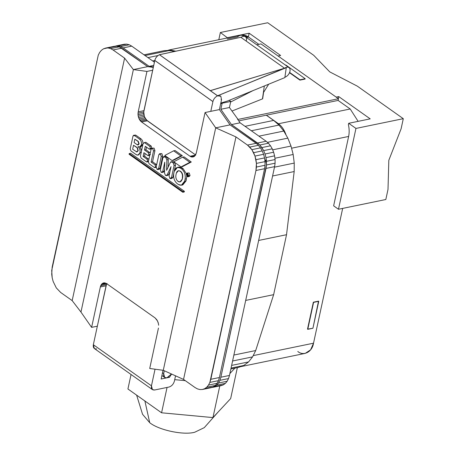 <?xml version="1.0" encoding="UTF-8"?>
<svg xmlns="http://www.w3.org/2000/svg" width="455" height="455" viewBox="0 0 455 455"><rect width="100%" height="100%" fill="white"/><g stroke="black" fill="none" stroke-linecap="round" stroke-linejoin="round"><path stroke-width="0.68" d="M136.625 395.139L142.551 414.289L149.729 422.712L144.861 400.866L149.729 422.712C158.823 430.14 183.553 435.384 194.7 432.25L204.278 427.637L218.235 411.911M220.368 95.874L220.823 96.227L221.522 99.776L220.823 96.227L217.553 95.84L220.823 96.227M288.828 67.482C289.932 68.227 290.313 69.524 289.966 71.372C290.313 69.524 289.932 68.227 288.828 67.482C287.645 66.851 286.252 67.084 284.648 68.182L217.553 95.84L210.301 90.625L217.553 95.84L220.493 95.988L217.553 95.84L159.438 54.725C157.1 55.846 155.553 57.745 154.808 60.435L212.912 101.55C213.662 98.854 215.209 96.955 217.553 95.84C215.209 96.955 213.662 98.854 212.912 101.55L154.797 60.469L143.757 112.027L144.337 116.417L146.419 120.012L195.758 155.07L190.019 156.253L192.954 157.02L195.394 155.263L196.315 152.943L205.057 112.533L210.796 111.35L205.057 112.533L215.704 127.832L230.054 124.875L219.401 109.575L210.796 111.35L212.906 101.584L210.796 111.35L219.401 109.575L221.522 99.776L219.401 109.575L230.054 124.875L256.102 143.308L247.497 145.082L235.969 136.927L183.541 379.413L195.07 387.563L197.498 388.911L199.978 389.56L202.407 389.486L204.693 388.689L206.752 387.205L208.498 385.084L209.874 382.41L255.96 170.488L256.432 163.39L254.988 156.071L251.848 149.644L247.497 145.082L249.789 147.079L258.394 145.304L256.102 143.308L258.394 145.304L249.789 147.079L251.848 149.644L260.459 147.869L258.394 145.304L260.459 147.869L251.848 149.644L253.606 152.681L262.216 150.906L260.459 147.869L262.216 150.906L253.606 152.681L254.988 156.071L263.599 154.296L262.216 150.906L263.599 154.296L254.988 156.071L255.943 159.688L264.548 157.913L263.599 154.296L264.548 157.913L255.943 159.688L256.432 163.39L265.037 161.616L264.548 157.913L265.037 161.616L256.432 163.39L256.438 167.036L265.043 165.267L265.037 161.616L265.043 165.267L256.438 167.036L255.96 170.488L264.571 168.714L265.043 165.267L264.571 168.714L255.96 170.488L210.813 379.294L219.424 377.519L264.571 168.714L219.424 377.519L210.813 379.294L209.874 382.41L218.48 380.642L219.424 377.519L218.48 380.642L209.874 382.41L208.498 385.084L217.109 383.309L218.48 380.642L217.109 383.309L208.498 385.084L206.752 387.205L215.363 385.43L217.109 383.309L215.363 385.43L206.752 387.205L204.693 388.689L213.304 386.915L215.363 385.43L213.304 386.915L202.407 389.486L211.018 387.711L213.304 386.915L202.407 389.486L199.978 389.56L197.498 388.911L195.07 387.563L183.541 379.413L235.969 136.927L215.704 127.832L205.057 112.533L196.315 152.943L194.694 156.111L193.87 156.702L191.982 157.055L193.949 156.645L191.982 157.055L190.992 156.793L194.768 156.014L190.992 156.793L190.019 156.253L195.758 155.07L147.335 120.808L141.596 121.991L190.019 156.253L141.596 121.991L147.335 120.808L144.889 117.771L139.15 118.954L139.856 120.165L145.594 118.988L139.856 120.165L140.68 121.195L146.419 120.012L140.68 121.195L141.596 121.991L139.15 118.954L144.889 117.771L144.337 116.417L138.599 117.595L139.15 118.954L138.599 117.595L144.337 116.417L143.956 114.967L138.218 116.15L138.599 117.595L138.218 116.15L143.956 114.967L143.763 113.488L138.019 114.671L138.218 116.15L138.019 114.671L143.763 113.488L143.757 112.027L138.019 113.21L138.019 114.671L138.019 113.21L143.757 112.027L143.951 110.65L138.212 111.828L138.019 113.21L138.212 111.828L143.951 110.65L152.687 70.235L146.948 71.418L138.212 111.828L146.948 71.418L152.687 70.235L154.808 60.435C155.553 57.745 157.1 55.846 159.438 54.725L241.292 37.191L159.443 54.691L210.284 90.704L284.648 68.182C286.252 67.084 287.645 66.851 288.828 67.482L245.217 36.628C244.011 36.013 242.6 36.269 240.985 37.407L284.563 68.239L240.985 37.407C242.6 36.269 244.011 36.013 245.217 36.628C246.343 37.367 246.735 38.669 246.382 40.535M160.655 54.429L159.677 54.64L160.655 54.429M155.655 166.837L156.236 166.718L155.655 166.837L154.979 164.807L155.655 166.837L154.996 167.65L154.393 167.497L155.655 166.837M156.662 164.744L154.979 164.807L156.662 164.744M138.838 143.939L139.122 143.877L137.99 141.397L138.838 143.939L138.013 144.957L137.262 144.764L138.838 143.939L137.99 141.397L134.839 139.173L138.274 141.34L139.122 143.877L138.149 144.912L138.838 143.939M137.086 151.856L138.223 150.622L136.944 151.896L136.29 151.845L138.223 150.622L137.444 147.773L137.154 147.829L137.933 150.679L137.154 147.829L137.45 147.744L138.223 150.622L136.58 151.754M140.015 152.664L141.448 152.368L140.015 152.664C140.356 150.099 139.679 148.063 137.984 146.567C139.679 148.063 140.356 150.099 140.015 152.664L138.036 155.104L136.233 154.649C138.041 155.633 139.304 154.973 140.015 152.664M141.562 150.668L140.094 146.891L141.562 150.668M139.634 146.982L141.067 146.686L142.881 144.451L141.448 144.747L142.881 144.451C143.194 142.096 142.574 140.237 141.022 138.866L139.583 139.156C141.141 140.532 141.761 142.392 141.448 144.747L139.634 146.982L137.984 146.567C139.639 147.471 140.794 146.863 141.448 144.747C141.761 142.392 141.141 140.532 139.583 139.156L141.022 138.866C142.574 140.237 143.194 142.096 142.881 144.451L140.316 146.681M150.429 148.387L151.868 148.091L151.185 146.061L149.752 146.356L150.429 148.387L149.752 146.356L144.428 142.586L145.862 142.29L151.185 146.061L151.868 148.091L150.429 148.387L149.769 149.2L149.172 149.047L145.299 146.305L144.497 150.013L148.37 152.755L149.047 154.785L150.48 154.49L149.047 154.785L148.387 155.599L147.79 155.445L143.911 152.704L143.115 156.412L146.988 159.153L147.665 161.184L148.54 161.002L147.665 161.184L147.005 161.997L146.402 161.844L141.078 158.078L140.402 156.042L143.092 143.581L144.428 142.586L143.092 143.581L140.402 156.042L141.078 158.078L146.402 161.844L147.665 161.184L146.988 159.153L148.421 158.858L146.988 159.153L143.115 156.412L144.548 156.116L148.882 159.415L144.548 156.116L143.115 156.412L143.911 152.704L147.79 155.445L149.047 154.785L148.37 152.755L149.803 152.459L148.37 152.755L144.497 150.013L145.93 149.718L150.269 153.011L145.93 149.718L144.497 150.013L145.299 146.305L149.172 149.047L150.429 148.387M187.432 174.828L187.545 174.259L187.432 174.828L187.261 174.316L187.716 174.765L186.874 174.822L187.016 174.146L187.545 174.259L187.016 174.146L186.874 174.822L187.432 174.828L187.113 174.993M187.665 175.334L187.96 174.936L187.136 173.582L186.698 175.602L186.942 175.772L187.085 175.101L186.942 175.772L187.392 175.681L186.698 175.602L187.136 173.582L187.966 173.85L187.619 173.924L187.96 174.936L188.387 174.851L187.591 175.351L187.466 176.142L188.222 176.017L187.71 176.119L187.591 175.351L188.41 175.181L187.631 175.346M187.784 176.807L189.223 176.512L190.048 175.493L188.609 175.789L187.784 176.807L187.039 176.614L186.192 174.077L187.039 176.614L188.609 175.789L187.767 173.247L186.192 174.077L187.016 173.059L187.767 173.247L188.609 175.789L190.048 175.493L189.2 172.951L187.016 173.059M186.431 174.248L187.693 173.588L187.09 173.435L186.431 174.248L187.107 176.278L186.431 174.248M188.37 175.619L187.693 173.588L188.37 175.619L187.107 176.278L187.71 176.432L188.37 175.619M158.067 322.305L156.81 319.734L155.07 317.909L106.646 283.647L104.678 282.851L103.712 282.879L102.796 283.198L104.451 282.856L101.971 283.789L105.503 283.067L101.971 283.789L101.272 284.642L107.01 283.459L101.272 284.642L100.726 285.706L106.464 284.529L107.01 283.459L106.464 284.529L100.726 285.706L100.345 286.957L91.609 327.373L97.347 326.189L106.083 285.774L100.345 286.957L106.083 285.774L106.464 284.529L97.347 326.189L91.609 327.373L80.962 312.067L91.609 327.373L100.345 286.957L101.971 283.789L103.712 282.879L104.678 282.851L106.646 283.647L155.07 317.909L157.515 320.946L158.448 323.75L158.067 322.305M158.641 325.234L158.448 323.75L158.641 325.234M158.454 328.072L149.718 368.482L158.454 328.072M163.277 370.313L149.718 368.482L163.277 370.313L215.704 127.832L163.277 370.313L183.541 379.413L163.277 370.313M178.36 184.457L177.154 183.604C174.322 181.107 173.196 177.717 173.764 173.44L174.202 171.421L177.501 167.355L180.504 168.111L181.71 168.964C184.542 171.461 185.668 174.851 185.1 179.128L184.662 181.147L181.363 185.213L178.36 184.457C181.374 186.095 183.473 184.992 184.662 181.147L186.095 180.851L184.662 181.147L185.1 179.128L186.533 178.832L185.1 179.128C185.668 174.851 184.542 171.461 181.71 168.964L183.149 168.668L181.71 168.964L180.504 168.111L181.937 167.815L180.504 168.111C177.49 166.473 175.391 167.576 174.202 171.421L173.764 173.44C173.196 177.717 174.322 181.107 177.154 183.604L178.36 184.457M181.363 185.213L182.796 184.918L186.095 180.851L186.738 176.341L186.095 180.851L182.063 184.98M178.235 167.292L181.937 167.815L183.149 168.668L186.328 173.668L183.149 168.668L181.937 167.815L178.94 167.059L177.501 167.355M178.462 170.727L180.646 171.319C182.341 172.815 183.018 174.845 182.677 177.416L182.239 179.435L180.26 181.875L182.239 179.435L182.392 177.473C182.734 174.908 182.057 172.872 180.356 171.376L180.117 171.205C178.309 170.221 177.046 170.887 176.335 173.19L175.903 175.215L176.335 173.19L178.314 170.75L180.402 171.148L178.462 170.727M177.933 181.312C176.233 179.81 175.556 177.78 175.903 175.215C175.556 177.78 176.233 179.81 177.933 181.312L178.172 181.482C179.981 182.461 181.244 181.801 181.954 179.498L179.975 181.932L177.933 181.312M182.392 177.473L182.677 177.416C183.018 174.845 182.341 172.815 180.646 171.319L180.356 171.376C182.057 172.872 182.734 174.908 182.392 177.473M180.356 171.376L180.646 171.319L180.356 171.376M182.472 166.638L191.288 162.003L189.854 162.298L181.033 166.934L182.472 166.638L181.033 166.934L173.77 161.792L182.591 157.163L189.854 162.298L191.288 162.003L184.025 156.867L182.591 157.163L184.025 156.867L191.288 162.003L182.472 166.638M181.033 166.934L189.854 162.298L182.591 157.163L173.77 161.792L181.033 166.934M187.96 174.936L187.591 175.351M187.085 175.101L187.466 176.142L187.085 175.101M187.403 174.93L187.716 174.765M173.514 160.302L182.33 155.667L180.897 155.963L172.075 160.598L173.514 160.302L172.075 160.598L164.812 155.456L173.634 150.821L180.897 155.963L182.33 155.667L175.067 150.525L173.634 150.821L175.067 150.525L182.33 155.667L173.514 160.302M172.075 160.598L180.897 155.963L173.634 150.821L164.812 155.456L172.075 160.598M164.591 156.787L165.956 156.509L167.412 157.538L168.27 159.586L168.117 167.173L168.276 159.591L166.837 159.881L168.276 159.591L167.412 157.538L165.973 157.834L166.837 159.881L168.27 159.586L166.837 159.881L165.973 157.834L167.412 157.538L165.973 157.834L167.412 157.538L165.956 156.509L164.522 156.804L165.973 157.834L164.522 156.804L165.956 156.509L165.205 156.321L163.772 156.617L164.522 156.804L162.947 157.629L163.772 156.617M160.325 169.755L162.947 157.629L160.325 169.755L161.172 172.297L160.325 169.755M161.923 172.485L163.356 172.189L164.181 171.171L162.748 171.467L161.923 172.485L161.172 172.297L164.181 171.171L164.613 169.18L164.181 171.171L162.606 172.001M164.755 162.168L162.748 171.467L164.755 162.168L164.528 173.139L164.755 162.168M165.427 175.306L164.528 173.139L165.427 175.306M170.636 178.65L172.075 178.354L172.9 177.342L171.461 177.638L170.636 178.65L169.891 178.462L169.044 175.92L171.052 166.627L167.07 175.027L168.509 174.737L167.076 175.033L166.382 175.641L165.671 175.476L167.076 175.033L171.052 166.627L169.044 175.92L169.891 178.462L171.461 177.638L174.083 165.512L173.27 162.992L171.819 161.969L170.409 162.333L166.621 170.324L166.843 159.881L166.621 170.324L170.409 162.333L171.074 161.781L173.253 161.673L171.074 161.781M171.842 162.037L173.253 161.673L174.709 162.697L173.253 161.673L171.819 161.969L173.27 162.992L174.709 162.697L173.27 162.992L174.709 162.697L175.522 165.216L174.709 162.702L173.27 162.992L174.083 165.512L175.522 165.216L172.9 177.342L175.522 165.216L174.083 165.512L171.461 177.638L172.9 177.342L171.325 178.167M166.382 175.641L167.815 175.346L168.504 174.737M168.509 174.737L169.965 171.66L168.509 174.737M157.805 169.573L159.239 169.277L160.063 168.259L158.63 168.555L157.805 169.573L157.055 169.385L156.213 166.843L158.829 154.717L159.654 153.705L160.405 153.892L161.252 156.429L158.63 168.555L160.063 168.259L162.685 156.139L161.252 156.429L162.685 156.139L161.844 153.597L159.654 153.705M133.383 69.587L146.948 71.418L133.383 69.587L80.962 312.067L133.383 69.587L124.596 58.126L72.169 300.607L80.962 312.067L72.169 300.607L124.596 58.126L113.073 49.97L110.639 48.622L108.165 47.974L105.736 48.054L103.444 48.85L101.391 50.334L99.639 52.456L98.269 55.123L52.183 267.051L51.711 274.149L52.2 277.851L53.155 281.469L56.289 287.896L60.646 292.457L72.169 300.607L60.646 292.457L56.289 287.896L53.155 281.469L52.2 277.851L51.705 270.498L98.269 55.123L99.639 52.456L101.391 50.334L103.444 48.85L114.341 46.279L116.77 46.205L119.25 46.854L147.733 66.635L133.383 69.587L147.733 66.635L153.301 67.385L147.733 66.635L121.684 48.202L119.25 46.854L116.77 46.205L114.341 46.279L105.736 48.054L108.165 47.974L116.77 46.205L108.165 47.974L110.639 48.622L119.25 46.854L110.639 48.622L113.073 49.97L121.684 48.202L113.073 49.97L124.596 58.126L133.383 69.587M161.844 153.597L162.685 156.139L160.063 168.259L158.494 169.089M168.509 174.731L167.104 175.181M189.2 172.951L190.048 175.493L188.472 176.324M130.648 153.267L184.394 191.299L184.252 191.97L182.813 192.266L129.066 154.239L129.214 153.562L130.648 153.267L129.214 153.562L129.066 154.239L182.813 192.266L182.961 191.595L129.214 153.562L182.961 191.595L184.394 191.299L130.648 153.267M154.091 148.114L154.939 150.656L152.539 161.77L156.412 164.511L152.539 161.77L151.1 162.065L154.979 164.807L151.1 162.065L152.539 161.77L154.939 150.656L153.506 150.952L151.1 162.065L153.506 150.952L154.939 150.656L154.091 148.114L151.907 148.222L152.658 148.41L153.506 150.952L152.658 148.41L151.083 149.234L151.907 148.222M156.156 167.355L155.826 167.201M134.435 135.755L135.692 135.095L141.022 138.866L135.692 135.095L134.259 135.391L139.583 139.156L134.259 135.391L135.692 135.095L133.656 135.237L134.259 135.391L132.996 136.051L133.656 135.237M138.036 155.104L138.724 154.814M146.487 147.147L145.93 149.718L146.487 147.147M149.769 155.309L149.223 155.149M145.1 153.545L144.548 156.116L145.1 153.545M148.387 161.696L149.069 163.732L148.387 161.696L151.083 149.234L148.387 161.696L147.841 161.548M144.957 142.478L144.417 142.62M151.185 148.91L150.605 148.751M151.185 146.061L145.862 142.29L144.428 142.586L149.752 146.356L151.185 146.061M130.232 148.848L132.996 136.051L130.232 148.848L130.909 150.884L130.232 148.848M134.111 142.54L134.839 139.173L134.111 142.54L137.262 144.764L134.111 142.54M132.655 149.274L133.531 145.236L137.45 147.744L133.531 145.236L137.16 147.801L133.531 145.236L132.655 149.274L136.574 151.782L132.655 149.274M130.909 150.884L136.233 154.649L130.909 150.884M138.274 141.34L134.839 139.173L138.274 141.34M137.444 147.773L137.154 147.829L137.444 147.773M161.252 156.429L160.405 153.892L158.829 154.717L156.213 166.843L157.055 169.385L158.63 168.555L161.252 156.429M149.069 163.732L154.393 167.497L149.069 163.732M97.347 326.189L93.343 344.714L151.452 385.823L155.041 369.204L151.452 385.823L93.343 344.714L97.347 326.189M96.557 348.877C94.026 349.093 92.956 347.7 93.343 344.714L94.333 348.507L152.442 389.622L151.452 385.823C151.066 388.815 152.135 390.202 154.66 389.992L152.442 389.622M163.038 370.279L161.15 379.004L166.888 377.821L164.67 377.451L163.675 373.652L162.486 372.816L163.675 373.652C163.294 376.643 164.363 378.031 166.888 377.821L169.47 377.286L168.919 376.899L169.47 377.286L171.603 374.05L169.47 377.286L161.15 379.004L163.038 370.279M221.062 99.491L221.517 99.81L221.062 99.491M114.984 46.262L124.386 44.209L115.775 45.983L118.209 45.909L126.814 44.135L124.386 44.209L126.814 44.135L118.209 45.909L120.683 46.558L129.294 44.783L126.814 44.135L129.294 44.783L120.683 46.558L123.117 47.906L131.722 46.131L129.294 44.783L131.722 46.131L123.117 47.906L149.166 66.339L153.733 65.395L149.166 66.339L123.117 47.906L120.683 46.558L118.209 45.909L114.984 46.262M154.427 62.193L131.722 46.131L154.427 62.193M154.438 62.125L152.243 60.646L154.438 62.125M286.269 67.693L284.898 77.225C287.429 76.241 289.118 74.29 289.966 71.372C289.118 74.29 287.429 76.241 284.898 77.225L286.269 67.693L210.301 90.625L217.564 95.766L286.269 67.693M263.576 92.416L262.649 98.866L263.576 92.416L268.689 84.203L263.576 92.416M264.321 85.989L262.461 98.9L264.321 85.989M284.512 77.737L284.836 77.64L284.512 77.737M227.614 100.982L221.585 102.819L222.148 103.217L230.759 101.448L229.195 100.339L230.759 101.448L229.445 107.511L238.039 119.415L338.469 98.735L260.994 43.913L256.762 44.783L260.994 43.913L338.469 98.735L338.105 100.418L338.469 98.735L238.039 119.415L229.445 107.511L220.84 109.28L222.148 103.217L221.585 102.819L227.614 100.982L284.847 77.6L227.614 100.982M171.478 373.993L166.888 377.821L171.478 373.993M212.906 101.584L154.808 60.435L212.906 101.584M210.29 90.664L159.443 54.691L210.295 90.664M220.647 103.831L221.437 103.507L221.585 102.819L221.437 103.507L220.647 103.831M230.628 102.028L252.917 90.647L230.628 102.028M231.919 111.066L262.461 98.9L231.919 111.066M305.112 79.062L299.947 80.125L289.517 72.749L299.947 80.125L300.021 79.79L289.642 72.447L300.021 79.79L299.947 80.125L305.112 79.062L305.186 78.726L305.112 79.062M244.961 126.331L273.654 120.421L266.283 115.206L273.654 120.421L278.983 125.068L283.772 131.051L286.076 135.078C284.398 130.016 281.861 126.245 278.471 123.754L266.368 115.189L238.75 120.876L338.105 100.418L266.368 115.189L278.471 123.754C281.861 126.245 284.398 130.016 286.076 135.078L287.833 138.138L291.007 146.055L293.174 154.478L294.243 163.089L294.18 171.546L286.531 234.706L273.643 294.664L255.693 350.555L252.576 356.879L248.561 361.918L243.806 365.473L238.494 367.401L243.806 365.473L248.561 361.918L252.576 356.879L255.693 350.555L273.643 294.664L286.531 234.706L258.656 240.445L286.531 234.706L294.18 171.546L294.243 163.089L293.174 154.478L291.007 146.055L287.833 138.138L283.772 131.051L278.983 125.068L273.654 120.421L244.961 126.331M169.01 387.034L154.66 389.992L169.01 387.034C171.677 386.181 173.474 384.202 174.407 381.097C173.474 384.202 171.677 386.181 169.01 387.034M175.545 375.819L174.407 381.097L175.545 375.819M231.487 124.585L257.536 143.012L266.147 141.243L240.092 122.81L231.487 124.585L220.84 109.28L231.487 124.585L240.092 122.81L237.43 118.982L240.092 122.81L266.147 141.243L257.536 143.012L259.828 145.008L268.439 143.234L266.147 141.243L268.439 143.234L259.828 145.008L261.892 147.574L270.503 145.799L268.439 143.234L270.503 145.799L261.892 147.574L263.65 150.611L272.261 148.836L270.503 145.799L272.261 148.836L263.65 150.611L265.032 154.006L273.643 152.232L272.261 148.836L273.643 152.232L265.032 154.006L265.987 157.618L274.592 155.849L273.643 152.232L274.592 155.849L265.987 157.618L266.476 161.32L275.082 159.551L274.592 155.849L275.082 159.551L266.476 161.32L266.482 164.972L275.087 163.197L275.082 159.551L275.087 163.197L266.482 164.972L266.004 168.418L274.61 166.644L275.087 163.197L274.61 166.644L266.004 168.418L220.857 377.223L229.468 375.449L274.61 166.644L229.468 375.449L220.857 377.223L219.913 380.346L228.524 378.571L229.468 375.449L228.524 378.571L219.913 380.346L218.542 383.013L227.153 381.245L228.524 378.571L227.153 381.245L218.542 383.013L216.796 385.135L225.401 383.36L227.153 381.245L225.401 383.36L216.796 385.135L214.737 386.619L223.348 384.85L225.401 383.36L223.348 384.85L212.451 387.415L221.062 385.647L223.348 384.85L211.808 387.438L214.737 386.619L216.796 385.135L218.542 383.013L219.913 380.346L220.857 377.223L266.482 164.972L265.987 157.618L265.032 154.006L263.65 150.611L259.828 145.008L231.487 124.585M164.3 370.774L163.675 373.652L164.3 370.774M264.895 160.53L265.618 160.382L264.799 159.802L265.618 160.382L264.895 160.53M217.433 382.683L217.649 382.263L217.433 382.683M265.043 163.049L265.618 160.382L265.043 163.049M153.403 66.908L149.166 66.339L153.403 66.908M220.84 109.28L229.445 107.511L230.759 101.448L222.148 103.217L220.84 109.28M154.791 60.498L152.738 60.925L154.791 60.498M164.34 50.636L167.503 50.511L164.34 50.636L144.007 54.822L164.34 50.636M145.031 55.544L169.994 50.408L167.503 50.511L169.994 50.408L145.031 55.544M147.949 57.614L157.999 55.544L147.949 57.614M174.305 51.512L169.994 50.408L174.305 51.512M175.829 51.188L167.503 50.511L169.288 49.913L175.829 51.188M245.689 300.419L273.643 294.664L245.689 300.419M233.876 355.048L255.693 350.555L233.876 355.048M232.59 360.991L252.576 356.879L232.59 360.991M231.64 365.399L248.561 361.918L231.64 365.399M231.055 368.095L243.806 365.473L231.055 368.095M230.867 368.971L238.494 367.401L230.867 368.971M251.331 130.761L278.983 125.068L251.331 130.761M258.963 136.159L283.772 131.051L258.963 136.159M267.415 142.347L287.833 138.138L267.415 142.347M272.664 149.832L291.007 146.055L272.664 149.832M274.911 158.243L293.174 154.478L274.911 158.243M274.501 167.156L294.243 163.089L274.501 167.156M272.59 175.994L294.18 171.546L272.59 175.994M240.371 366.719L305.282 353.353L310.606 349.844L313.529 343.189L253.196 355.617L313.529 343.189C312.272 351.908 303.61 356.458 297.786 351.465M291.564 148.205L348.632 136.454C349.417 132.706 349.338 128.771 348.393 124.642L348.689 123.294L370.205 118.863L348.689 123.294L355.952 128.429L403.295 118.681L357.294 86.131L329.767 71.896L313.711 55.3L267.711 22.75L220.368 32.498L218.804 39.721L220.368 32.498L227.568 37.913L220.368 32.498L267.711 22.75L313.711 55.3L329.767 71.896L357.294 86.131L403.295 118.681L355.952 128.429L338.474 209.26L333.634 205.831L348.632 136.454L291.564 148.205M358.125 121.349L350.208 108.984L278.471 123.754L350.208 108.984L338.105 100.418L350.208 108.984L358.125 121.349M227.341 38.982L237.379 36.918C240.792 34.318 244.506 34.358 248.521 37.031L258.867 44.351L248.521 37.031L246.422 37.469L248.521 37.031L241.025 35.143L169.288 49.913M248.35 36.912L249.152 33.209L227.631 37.64L249.152 33.209L280.627 55.476L278.073 55.999L280.627 55.476L249.152 33.209L248.35 36.912M313.529 343.189L342.672 208.396L313.529 343.189M307.517 329.147L313.347 302.2L318.511 301.136L312.926 328.254L318.75 301.312L313.347 302.2L307.517 329.147L313.586 302.376L307.762 329.318L312.926 328.254L307.517 329.147M385.823 199.512L338.474 209.26L385.823 199.512L388.007 189.405L388.82 160.279L401.111 128.788L403.295 118.681L401.111 128.788L388.82 160.279L388.007 189.405L385.823 199.512M336.182 97.114L338.73 96.591L370.205 118.863L338.73 96.591L336.182 97.114M338.298 98.61L338.73 96.591L338.298 98.61M348.393 124.642C349.338 128.771 349.417 132.706 348.632 136.454L333.634 205.831L338.474 209.26L355.952 128.429L348.689 123.294L348.393 124.642M313.586 302.376L318.75 301.312L313.586 302.376M161.576 412.793L212.946 417.588L219.793 385.908L212.946 417.588L230.662 398.569L237.351 367.64L230.662 398.569L212.946 417.588L161.576 412.793L167.059 387.438L161.576 412.793L127.923 388.985L161.576 412.793M185.299 380.653L174.714 379.663L185.299 380.653M131.057 374.493L127.923 388.985L131.057 374.493M234.917 368.14L229.877 373.549L234.917 368.14M194.7 432.25C183.553 435.384 158.823 430.14 149.729 422.712M285.814 65.019L305.186 78.726L300.021 79.79L305.186 78.726L285.814 65.019M215.704 127.832L235.969 136.927L247.497 145.082L256.102 143.308L230.054 124.875L215.704 127.832M184.252 191.97L184.394 191.299L182.961 191.595L182.813 192.266L184.252 191.97M178.314 170.75L178.605 170.693M179.975 181.932L180.26 181.875M187.267 175.027L187.551 174.97M147.005 161.997L148.438 161.701M148.387 155.599L149.82 155.303M149.769 149.2L151.208 148.904M136.944 151.896L137.234 151.839M138.013 144.957L138.297 144.895M154.996 167.65L156.429 167.355M164.67 377.451L161.906 375.5"/></g></svg>

